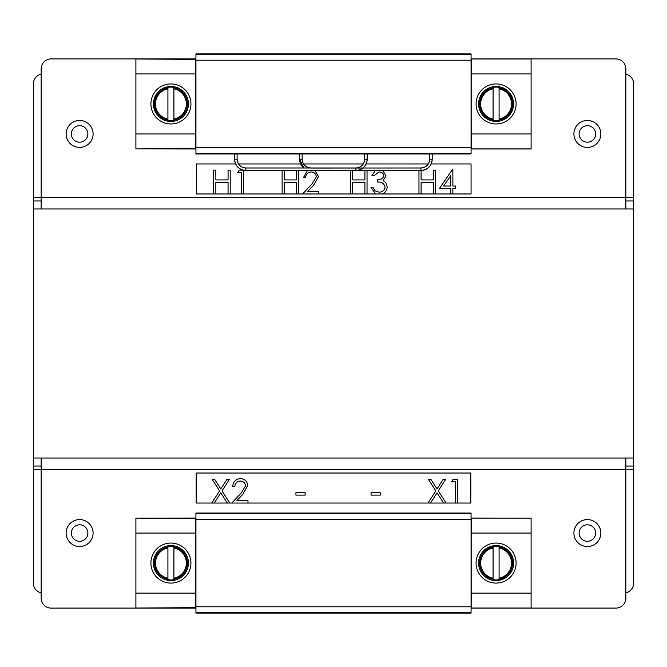 <?xml version="1.0" encoding="UTF-8"?>
<svg xmlns="http://www.w3.org/2000/svg" width="667" height="667" viewBox="0 0 667 667"><rect width="100%" height="100%" fill="white"/><g stroke="black" fill="none" stroke-linecap="round" stroke-linejoin="round"><path stroke-width="1" d="M33.35 458.021L33.35 208.979L633.65 208.979L633.65 458.021L33.35 458.021L33.35 466.025L41.154 466.025M170.919 583.083A20.01 20.01 0 0 1 150.909 563.073A20.01 20.01 0 0 1 170.919 543.063A20.01 20.01 0 0 1 190.929 563.073A20.01 20.01 0 0 1 170.919 583.083M496.081 543.063A20.01 20.01 0 0 0 476.071 563.073A20.01 20.01 0 0 0 496.081 583.083A20.01 20.01 0 0 0 516.091 563.073A20.01 20.01 0 0 0 496.081 543.063M195.931 613.081L471.069 613.081L471.069 513.031L195.931 513.031L195.931 613.081M471.427 533.058L471.569 518.126L531.099 518.126L531.099 533.058L471.185 533.058L471.185 593.088L531.099 593.088L531.099 608.096L471.069 608.096M531.099 533.058L531.099 593.088M531.099 608.021L471.569 608.021L471.427 593.088M471.069 518.376L471.569 518.126M471.569 608.021L471.069 607.77M471.069 518.051L531.099 518.126M195.931 607.67L135.901 608.021L195.931 608.096M195.931 518.476L135.901 518.126L135.901 608.021M195.931 518.051L135.901 518.126M195.231 608.021L195.364 593.088M135.901 593.088L195.614 593.088L195.614 533.058L135.901 533.058M195.364 533.058L195.231 518.126M170.919 123.962A20.01 20.01 0 0 1 150.909 103.952A20.01 20.01 0 0 1 170.919 83.942A20.01 20.01 0 0 1 190.929 103.952A20.01 20.01 0 0 1 170.919 123.962M496.081 83.942A20.01 20.01 0 0 0 476.071 103.952A20.01 20.01 0 0 0 496.081 123.962A20.01 20.01 0 0 0 516.091 103.952A20.01 20.01 0 0 0 496.081 83.942M195.931 153.969L471.069 153.969L471.069 53.919L195.931 53.919L195.931 153.969M471.427 73.937L471.569 59.004L531.099 59.004L531.099 73.937L471.185 73.937L471.185 133.967L531.099 133.967L531.099 148.974L471.069 148.974M531.099 73.937L531.099 133.967M531.099 148.899L471.569 148.899L471.427 133.967M471.069 59.255L471.569 59.004M471.569 148.899L471.069 148.649M471.069 58.929L531.099 59.004M195.931 148.549L135.901 148.899L195.931 148.974M195.931 59.355L135.901 59.004L135.901 148.899M195.931 58.929L135.901 59.004M195.231 148.899L195.364 133.967M135.901 133.967L195.614 133.967L195.614 73.937L135.901 73.937M195.364 73.937L195.231 59.004M496.081 579.923A16.85 16.85 0 0 0 499.083 579.656L499.083 546.898A16.45 16.45 0 0 1 499.083 579.248L499.083 578.231A15.458 15.458 0 0 0 499.083 547.915L499.083 546.49A16.85 16.85 0 0 0 493.08 546.49L493.08 579.248A16.45 16.45 0 0 1 493.08 546.898L493.08 547.915A15.458 15.458 0 0 0 493.08 578.231L493.08 579.656A16.85 16.85 0 0 0 496.081 579.923M496.081 580.582A17.509 17.509 0 0 0 513.59 563.073A17.509 17.509 0 0 0 496.081 545.564A17.509 17.509 0 0 0 478.572 563.073A17.509 17.509 0 0 0 496.081 580.582M493.08 87.577L493.08 88.794A15.458 15.458 0 0 0 493.08 119.118L493.08 120.535A16.85 16.85 0 0 0 499.083 120.535L499.083 87.777A16.45 16.45 0 0 1 499.083 120.127L499.083 119.118A15.458 15.458 0 0 0 499.083 88.794L499.083 87.369A16.85 16.85 0 0 0 493.08 87.369L493.08 120.127A16.45 16.45 0 0 1 493.08 87.777M496.081 121.461A17.509 17.509 0 0 0 513.59 103.952A17.509 17.509 0 0 0 496.081 86.443A17.509 17.509 0 0 0 478.572 103.952A17.509 17.509 0 0 0 496.081 121.461M173.92 120.127L173.92 119.118A15.458 15.458 0 0 0 173.92 88.794L173.92 87.369A16.85 16.85 0 0 0 167.917 87.369L167.917 88.794A15.458 15.458 0 0 0 167.917 119.118L167.917 120.127A16.45 16.45 0 0 1 167.917 87.777L167.917 120.535A16.85 16.85 0 0 0 173.92 120.535L173.92 87.777A16.45 16.45 0 0 1 173.92 120.127L173.92 120.535M170.919 121.461A17.509 17.509 0 0 0 188.428 103.952A17.509 17.509 0 0 0 170.919 86.443A17.509 17.509 0 0 0 153.41 103.952A17.509 17.509 0 0 0 170.919 121.461M170.919 579.923A16.85 16.85 0 0 0 173.92 579.656L173.92 546.898A16.45 16.45 0 0 1 173.92 579.248L173.92 578.231A15.458 15.458 0 0 0 173.92 547.915L173.92 546.49A16.85 16.85 0 0 0 167.917 546.49L167.917 579.248A16.45 16.45 0 0 1 167.917 546.898L167.917 547.915A15.458 15.458 0 0 0 167.917 578.231L167.917 579.656A16.85 16.85 0 0 0 170.919 579.923M170.919 580.582A17.509 17.509 0 0 0 188.428 563.073A17.509 17.509 0 0 0 170.919 545.564A17.509 17.509 0 0 0 153.41 563.073A17.509 17.509 0 0 0 170.919 580.582M79.623 519.585A13.473 13.473 0 0 0 66.15 533.058A13.473 13.473 0 0 0 79.623 546.54A13.473 13.473 0 0 0 93.097 533.058A13.473 13.473 0 0 0 79.623 519.585M587.377 519.585A13.473 13.473 0 0 0 573.903 533.058A13.473 13.473 0 0 0 587.377 546.54A13.473 13.473 0 0 0 600.85 533.058A13.473 13.473 0 0 0 587.377 519.585M185.926 608.096L51.159 608.096A10.005 10.005 0 0 1 41.154 598.091L41.154 458.021M481.074 608.096L615.841 608.096A10.005 10.005 0 0 0 625.846 598.091L625.846 458.021M625.846 466.025L633.65 466.025L633.65 458.021M587.377 147.415A13.473 13.473 0 0 0 600.85 133.942A13.473 13.473 0 0 0 587.377 120.46A13.473 13.473 0 0 0 573.903 133.942A13.473 13.473 0 0 0 587.377 147.415M79.623 147.415A13.473 13.473 0 0 0 93.097 133.942A13.473 13.473 0 0 0 79.623 120.46A13.473 13.473 0 0 0 66.15 133.942A13.473 13.473 0 0 0 79.623 147.415M480.307 58.929A10.005 10.005 0 0 1 481.074 58.904L615.841 58.904A10.005 10.005 0 0 1 625.846 68.909L625.846 208.979M186.693 58.929A10.005 10.005 0 0 0 185.926 58.904L51.159 58.904A10.005 10.005 0 0 0 41.154 68.909L41.154 208.979M41.154 200.975L33.35 200.975L33.35 208.979M625.846 200.975L633.65 200.975L633.65 208.979M79.623 125.688A8.254 8.254 0 0 0 71.369 133.942A8.254 8.254 0 0 0 79.623 142.196A8.254 8.254 0 0 0 87.877 133.942A8.254 8.254 0 0 0 79.623 125.688M587.377 125.688A8.254 8.254 0 0 0 579.123 133.942A8.254 8.254 0 0 0 587.377 142.196A8.254 8.254 0 0 0 595.631 133.942A8.254 8.254 0 0 0 587.377 125.688M587.377 524.804A8.254 8.254 0 0 0 579.123 533.058A8.254 8.254 0 0 0 587.377 541.312A8.254 8.254 0 0 0 595.631 533.058A8.254 8.254 0 0 0 587.377 524.804M79.623 524.804A8.254 8.254 0 0 0 71.369 533.058A8.254 8.254 0 0 0 79.623 541.312A8.254 8.254 0 0 0 87.877 533.058A8.254 8.254 0 0 0 79.623 524.804M625.846 74.154A10.005 10.005 0 0 1 633.65 83.917L633.65 197.29L33.35 197.29L33.35 200.975M41.154 74.154A10.005 10.005 0 0 0 33.35 83.917L33.35 197.29M633.65 200.975L633.65 197.29M41.154 592.846A10.005 10.005 0 0 1 33.35 583.083L33.35 469.71L633.65 469.71L633.65 466.025M625.846 592.846A10.005 10.005 0 0 0 633.65 583.083L633.65 469.71M33.35 466.025L33.35 469.71M235.634 163.957L196.431 163.957L196.431 193.972L471.069 193.972L471.069 163.957L431.157 163.957M428.314 163.957L366.125 163.957M363.282 163.957L303.518 163.957M300.667 163.957L238.486 163.957M213.715 193.972L213.715 170.143L215.85 170.143L215.85 179.923L228.064 179.923L228.064 170.143L230.207 170.143L230.207 193.972M228.064 193.972L228.064 182.366L215.85 182.366L215.85 193.972M243.647 170.268L243.647 193.972M241.504 193.972L241.504 172.586L237.844 172.586L239.236 170.143L243.096 170.143M284.267 170.485L284.267 179.923L296.49 179.923L296.49 170.485M298.624 170.485L298.624 193.972M296.49 193.972L296.49 182.366L284.267 182.366L284.267 193.972M282.133 193.972L282.133 170.485M302.593 193.972L311.831 184.109L316.341 176.805C315.966 173.795 314.24 172.178 311.172 171.978C307.82 172.253 305.978 174.087 305.653 177.48L303.51 177.48L307.479 170.485M315.049 170.485L318.476 176.613L313.657 185.168L307.695 191.529L318.784 191.529L318.784 193.972M352.685 170.485L352.685 179.923L364.907 179.923L364.907 170.485M367.042 170.485L367.042 193.972M364.907 193.972L364.907 182.366L352.685 182.366L352.685 193.972M350.55 193.972L350.55 170.485M375.654 193.972L371.01 187.552L373.153 187.552L375.021 190.845L378.998 192.138C382.474 192.096 384.5 190.42 385.067 187.102C384.184 183.483 381.741 181.799 377.73 182.058L377.73 179.615C380.932 179.807 382.966 178.506 383.842 175.713C383.317 173.22 381.724 171.978 379.048 171.978L374.07 175.646L371.928 175.646L375.404 170.485M382.733 170.485L385.985 175.721L383.2 180.624L385.776 182.658L387.202 186.893C387.01 190.245 385.384 192.605 382.316 193.972M421.102 170.485L421.102 179.923L433.325 179.923L433.325 170.143L435.459 170.143L435.459 193.972M433.325 193.972L433.325 182.366L421.102 182.366L421.102 193.972M418.968 193.972L418.968 170.485M450.734 193.972L450.734 188.469L439.436 188.469L452.434 169.535L452.868 169.535L452.868 186.026L455.619 186.026L455.619 188.469L452.868 188.469L452.868 193.972M450.734 175.679L443.63 186.026L450.734 186.026L450.734 175.679M310.889 170.427L420.944 170.485A11.256 11.256 -90 0 0 432.199 159.23L432.199 153.969M429.698 153.969L429.698 159.23C429.181 164.549 426.263 167.467 420.944 167.984A8.754 8.754 -90 0 0 429.698 159.23L432.199 159.23C431.532 166.066 427.78 169.818 420.944 170.485L420.944 167.984L310.889 168.051M299.633 153.969L299.633 159.23A11.256 11.256 -90 0 0 303.81 167.984L299.633 159.23L302.134 159.23A8.754 8.754 -90 0 0 310.889 167.984C305.569 167.467 302.651 164.549 302.134 159.23L302.134 153.969M237.102 153.969L237.102 159.23L234.601 159.23A11.256 11.256 -90 0 0 245.856 170.485L355.911 170.485A11.256 11.256 -90 0 0 367.167 159.23L367.167 153.969M364.666 153.969L364.666 159.23C364.149 164.549 361.231 167.467 355.911 167.984A8.754 8.754 -90 0 0 364.666 159.23L367.167 159.23C366.5 166.066 362.748 169.818 355.911 170.485L355.911 167.984L245.856 167.984L245.856 170.485C239.019 169.818 235.268 166.066 234.601 159.23L234.601 153.969M237.102 159.23A8.754 8.754 -90 0 0 245.856 167.984C240.537 167.467 237.619 164.549 237.102 159.23M430.498 503.043L470.819 503.043L470.819 473.028L196.181 473.028L196.181 503.043L430.498 503.043L437.043 492.821L443.588 503.043M211.781 503.043L219.56 490.895L212.089 479.223L214.557 479.223L220.794 488.969L227.03 479.223L229.498 479.223L222.028 490.895L229.807 503.043M227.339 503.043L220.794 492.821L214.249 503.043M231.791 503.043L241.029 493.188L245.531 485.884C245.156 482.866 243.438 481.257 240.362 481.057C237.01 481.324 235.176 483.158 234.842 486.551L232.708 486.551C233.1 481.716 235.684 479.064 240.47 478.606C244.872 478.931 247.265 481.299 247.674 485.693L242.855 494.239L236.893 500.6L247.974 500.6L247.974 503.043M305.094 492.663L305.094 495.106L295.931 495.106L295.931 492.663L305.094 492.663M380.232 492.663L380.232 495.106L371.069 495.106L371.069 492.663L380.232 492.663M428.031 503.043L435.809 490.895L428.339 479.223L430.807 479.223L437.043 488.969L443.28 479.223L445.748 479.223L438.277 490.895L446.056 503.043M455.369 503.043L455.369 481.666L451.709 481.666L453.101 479.223L457.512 479.223L457.512 503.043M471.069 612.781L195.931 612.781M195.931 606.787L471.069 606.787M471.069 519.335L195.931 519.335M471.069 513.332L195.931 513.332M471.069 153.668L195.931 153.668M195.931 147.665L471.069 147.665M471.069 60.213L195.931 60.213M471.069 54.219L195.931 54.219"/></g></svg>
